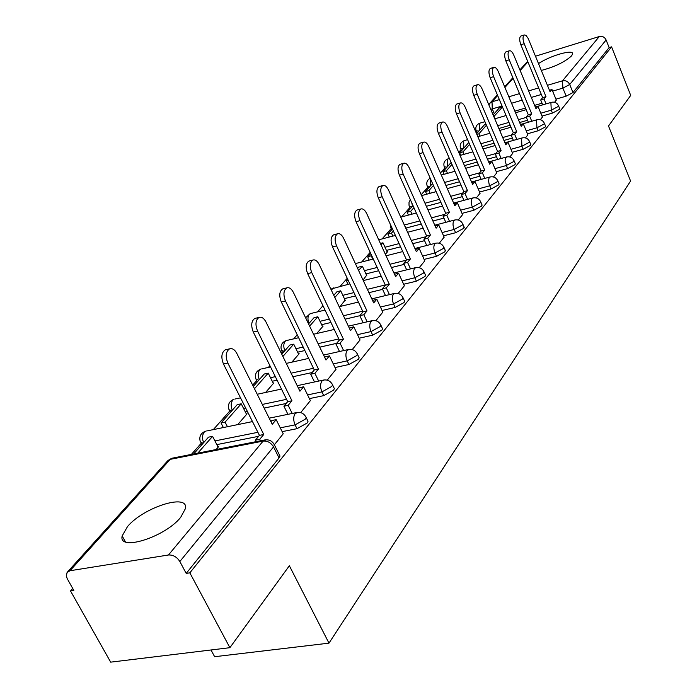 <?xml version="1.0" encoding="UTF-8"?>
<svg xmlns="http://www.w3.org/2000/svg" width="697" height="697" viewBox="0 0 697 697"><rect width="100%" height="100%" fill="white"/><g stroke="black" fill="none" stroke-linecap="round" stroke-linejoin="round"><path stroke-width="1.05" d="M541.325 70.441C554.725 66.877 564.823 62.007 571.61 55.838L572.629 53.869C573.622 48.912 549.968 55.734 538.52 63.61M127.499 526.583L122.175 535.923C117.95 551.911 165.076 537.143 180.68 517.348L185.446 508.566C188.861 492.918 143.652 507.172 127.499 526.583M542.005 116.094L552.46 113.088L559.447 109.377L559.604 108.453M527.455 133.798L538.154 130.766L545.307 126.959L545.472 125.957M512.225 152.312L523.177 149.271L530.513 145.351L530.687 144.27M496.281 171.706L507.486 168.648L515.022 164.614L515.205 163.446M479.553 192.041L491.036 188.965L498.773 184.81L498.965 183.546M461.998 213.387L473.768 210.294L481.723 206.007L481.923 204.639M443.536 235.813L455.62 232.72L463.793 228.294L464.01 226.804M424.116 259.406L436.522 256.313L444.93 251.739L445.156 250.118M403.641 284.263L416.397 281.179L425.057 276.448L425.292 274.679M382.043 310.496L395.155 307.421L404.086 302.524L404.33 300.59M359.208 338.211L372.703 335.152L381.921 330.073L382.566 328.784L382.174 327.956M335.03 367.537L348.944 364.505L358.467 359.243L359.164 357.831L358.728 356.908M309.39 398.623L323.748 395.626L333.593 390.163L334.36 388.612L333.872 387.593M282.154 431.635L296.983 428.69L307.177 423.001L308.022 421.302L307.464 420.16M476.678 132.047L476.112 132.683M461.083 149.663L458.704 152.347M444.791 168.073L440.426 173.004M427.749 187.327L421.206 194.724M409.906 207.497L401.542 216.941M391.191 228.633L382.095 238.914M370.194 252.358L361.665 262.002M347.245 278.286L340.162 286.293M322.964 305.73L317.518 311.881M297.227 334.804L293.62 338.881M282.198 351.785L281.161 352.952M269.905 365.672L268.371 367.415M256.705 380.597L252.671 385.145M229.714 411.082L213.326 429.605M201.119 443.397L191.37 454.409M72.723 588.468L70.519 590.96L73.838 590.455L67.191 578.606L66.354 575.957L67.112 572.411L70.014 570.738L168.465 554.995L263.118 441.088L170.251 459.349L70.014 570.738M210.999 649.979L214.632 656.713L328.984 643.148L289.36 565.746L229.888 647.687L189.845 572.847L611.574 46.865L630.707 95.402L608.498 126L630.585 181.054L328.984 643.148M229.888 647.687L110.675 662.15L70.519 590.96M535.488 56.213L599.298 36.532C602.365 35.922 604.639 37.063 606.12 39.964L609.134 47.605L572.978 92.562L566.156 96.169L555.927 99.157M542.048 103.208L534.608 105.386M525.494 108.044L514.856 111.154M609.134 47.605L611.574 46.865M273.816 443.78L274.479 445.052L273.529 446.899L179.835 561.529L186.204 573.396L189.845 572.847M179.835 561.529C176.899 556.938 173.109 554.76 168.465 554.995M274.47 444.651L283.235 433.795M216.114 449.539L218.684 446.577L217.917 446.725M300.668 412.633L310.374 400.636M237.721 424.612L247.087 413.8L246.346 413.957M327.233 380.153L335.928 369.41M265.583 392.472L273.869 382.906L273.146 383.062M352.255 349.572L360.035 339.962M291.851 362.161L299.161 353.727L298.455 353.884M375.857 320.725L382.801 312.134M316.665 333.532L323.094 326.118L322.406 326.283M398.161 293.463L404.347 285.805M340.136 306.453L345.085 300.128M419.263 267.665L424.769 260.852M363.041 280.028L366.605 275.315M439.267 243.209L444.146 237.172M385.363 254.274L387.698 251.582L387.053 251.748M458.26 220.008L462.564 214.667M406.508 229.879L407.126 229.165L406.499 229.322M476.304 197.948L480.076 193.261M493.467 176.96L496.769 172.865M509.829 156.964L512.687 153.41M525.433 137.893L527.89 134.835M540.332 119.684L542.414 117.079M527.551 120.25L519.631 122.533M510.169 125.251L498.878 128.501M512.382 138.067L503.94 140.454M494.103 143.233L482.097 146.64M496.491 156.694L487.482 159.204M477.245 162.052L464.463 165.607M479.824 176.202L470.205 178.833M459.541 181.743L445.906 185.472M462.329 196.65L452.031 199.412M440.905 202.391L426.355 206.286M443.928 218.117L432.907 221.001M421.276 224.051L405.933 228.067M424.569 240.665L412.746 243.689M400.566 246.808L386.443 250.415M404.155 264.381L391.453 267.552M378.68 270.732L365.951 273.904M382.618 289.36L368.931 292.679M355.514 295.929L344.379 298.63M359.835 315.715L345.076 319.174M330.953 322.493L321.639 324.68M336.607 343.333L319.757 347.158M304.859 350.539L297.628 352.177M312.125 372.538L292.836 376.746M277.084 380.179L272.239 381.242M286.179 403.476L264.137 408.076M247.444 411.561L245.353 411.997M258.639 436.313L216.837 444.616M554.568 102.276L556.311 100.098M186.204 573.396L279.07 457.946L280.002 456.073L279.366 454.801M505.464 115.711L505.926 115.179M283.278 433.882L276.178 419.646L272.266 424.334L236.788 353.37C234.671 349.528 232.258 348.021 229.557 348.848C225.811 351.584 225.227 356.306 227.823 363.024L223.476 364.017C220.879 357.317 221.463 352.595 225.218 349.859L226.377 349.589M276.178 419.646L271.882 420.526L270.924 421.659M227.823 363.024L263.771 434.501L259.754 439.31L255.398 440.173L256.147 441.654M260.495 440.8L259.754 439.31M218.152 447.186L212.576 436.339L208.481 437.167L193.644 453.965M212.576 436.339L197.782 453.146M223.476 364.017L259.432 435.364L255.398 440.173M259.432 435.364L263.771 434.501M310.418 400.714L303.613 386.809L299.928 391.217L265.958 321.944C263.91 318.163 261.61 316.656 259.049 317.423C255.555 319.993 255.058 324.523 257.541 331.005L253.281 332.025C250.798 325.543 251.303 321.021 254.797 318.451L255.799 318.215M303.613 386.809L299.396 387.706L298.647 388.604M257.541 331.005L291.947 400.775L288.166 405.297L283.906 406.185L287.939 414.332M292.209 413.46L288.166 405.297M246.572 414.401L241.223 403.807L237.198 404.661L221.027 422.966L223.371 427.549M241.223 403.807L225.087 422.129L221.027 422.966M227.431 426.721L225.087 422.129M253.281 332.025L287.695 401.664L283.906 406.185M287.695 401.664L291.947 400.775M335.963 369.488L329.437 355.897L325.969 360.044L293.385 292.392C291.407 288.671 289.211 287.164 286.772 287.878C283.522 290.3 283.087 294.648 285.465 300.921L281.292 301.949C278.905 295.685 279.349 291.346 282.616 288.924L283.47 288.706M329.437 355.897L325.307 356.82L324.732 357.491M285.465 300.921L318.451 369.044L314.887 373.304L310.714 374.219L314.486 381.973M318.668 381.085L314.887 373.304M273.363 383.498L268.223 373.13L264.276 374.001L253.307 386.426M268.223 373.13L254.475 388.752M281.292 301.949L314.286 369.959L310.714 374.219M314.286 369.959L318.451 369.044M360.061 340.031L353.788 326.745L350.513 330.666L319.217 264.555C317.318 260.896 315.201 259.389 312.892 260.051C309.851 262.333 309.477 266.515 311.759 272.597L307.665 273.642C305.382 267.57 305.765 263.396 308.815 261.114L309.555 260.922M353.788 326.745L349.336 328.165M311.759 272.597L343.421 339.151L340.066 343.168L335.971 344.1L339.509 351.506M343.604 350.591L340.066 343.168M298.664 354.303L293.725 344.161L289.856 345.05L281.771 354.198M293.725 344.161L282.886 356.472M307.665 273.642L339.343 340.084L335.971 344.1M339.343 340.084L343.421 339.151M382.827 312.195L376.789 299.205L373.697 302.907L343.604 238.287C341.757 234.68 339.735 233.19 337.531 233.8C334.682 235.961 334.36 239.986 336.555 245.875L332.539 246.93C330.343 241.049 330.674 237.024 333.532 234.872L334.177 234.697M376.789 299.205L372.564 300.468M336.555 245.875L366.997 310.932L363.825 314.722L359.809 315.671L363.137 322.755M367.153 321.822L363.825 314.722M322.598 326.693L317.841 316.76L314.042 317.666L308.553 323.887M317.841 316.76L309.616 326.109M332.539 246.93L362.998 311.873L359.809 315.671M362.998 311.873L366.997 310.932M404.373 285.866L398.562 273.146L395.626 276.657L366.648 213.456C364.862 209.91 362.919 208.42 360.819 208.995C358.153 211.043 357.875 214.92 359.983 220.635L356.045 221.698C353.937 215.992 354.215 212.115 356.899 210.067L357.456 209.91M398.562 273.146L394.537 274.269M359.983 220.635L389.283 284.245L386.286 287.844L382.348 288.793L385.485 295.58M389.423 294.631L386.286 287.844M345.276 300.529L340.694 290.806L336.965 291.729L333.785 295.319M340.694 290.806L334.813 297.488M356.045 221.698L385.363 285.204L382.348 288.793M385.363 285.204L389.283 284.245M424.795 260.905L419.185 248.463L416.405 251.791L388.464 189.95C386.73 186.456 384.866 184.975 382.871 185.515C380.353 187.458 380.118 191.205 382.148 196.754L378.288 197.817C376.258 192.267 376.502 188.53 379.02 186.587L379.508 186.456M419.185 248.463L415.342 249.448M382.148 196.754L410.394 258.979L407.553 262.386L403.694 263.353L406.656 269.861M410.516 268.903L407.553 262.386M347.794 279.462L346.435 280.996L348.012 284.35M366.788 275.707L362.37 266.193L358.702 267.117L357.605 268.354M348.3 280.534L346.435 280.996M362.37 266.193L358.589 270.48M378.288 197.817L406.543 259.946L403.694 263.353M406.543 259.946L410.394 258.979M444.172 237.224L438.753 225.035L436.113 228.189L409.148 167.663C407.466 164.231 405.671 162.758 403.763 163.255C401.402 165.102 401.193 168.718 403.162 174.119L399.372 175.182C397.412 169.798 397.612 166.182 399.991 164.335L400.418 164.213M438.753 225.035L435.128 225.976M403.162 174.119L430.406 235.02L427.705 238.252L423.924 239.219L426.73 245.475M430.519 244.516L427.705 238.252M370.726 253.499L367.702 256.923L369.166 260.094M371.693 255.599L367.702 256.923M387.227 252.122L382.958 242.8L381.076 244.935M382.958 242.8L380.405 243.462M372.799 259.171L371.335 255.999M399.372 175.182L426.625 235.995L423.924 239.219M426.625 235.995L430.406 235.02M462.581 214.72L457.345 202.775L454.836 205.781L428.777 146.509C427.156 143.129 425.423 141.665 423.602 142.136C421.371 143.887 421.197 147.389 423.096 152.634L419.376 153.706C417.486 148.461 417.651 144.967 419.89 143.207L420.274 143.103M457.345 202.775L453.913 203.69M423.096 152.634L449.408 212.271L446.847 215.338L443.135 216.314L445.801 222.326M449.513 221.358L446.847 215.338M392.437 228.93L387.915 234.044L389.283 237.041M393.369 230.977L391.487 233.112L387.915 234.044M406.665 229.696L402.378 220.74M392.855 236.109L391.487 233.112M419.376 153.706L445.705 213.247L443.135 216.314M445.705 213.247L449.408 212.271M480.102 193.304L475.032 181.603L472.644 184.461L447.448 126.401C445.862 123.064 444.198 121.618 442.456 122.053C440.347 123.726 440.208 127.115 442.037 132.23L438.387 133.293C436.557 128.187 436.697 124.807 438.814 123.125L439.145 123.029M475.032 181.603L471.791 182.483M442.037 132.23L467.487 190.638L465.047 193.557L461.397 194.533L463.932 200.327M467.582 199.359L465.047 193.557M413.016 205.632L407.153 212.271L408.433 215.112M413.913 207.636L410.664 211.33L407.153 212.271M411.936 214.179L410.664 211.33M438.387 133.293L463.845 191.614L461.397 194.533M463.845 191.614L467.487 190.638M496.787 172.908L491.882 161.434L489.608 164.152L465.213 107.26C463.679 103.975 462.067 102.537 460.395 102.947C458.408 104.541 458.295 107.826 460.064 112.809L456.483 113.872C454.705 108.898 454.827 105.613 456.823 104.019L457.119 103.931M491.882 161.434L488.806 162.288M460.064 112.809L484.685 170.042L482.368 172.821L478.787 173.806L481.2 179.39M484.781 178.415L482.368 172.821M432.558 183.511L425.484 191.518L426.677 194.219M433.421 185.472L428.925 190.577L425.484 191.518M430.127 193.278L428.925 190.577M456.483 113.872L481.113 171.026L478.787 173.806M481.113 171.026L484.685 170.042M512.704 153.453L507.947 142.197L505.778 144.793L482.141 89.016C480.651 85.783 479.1 84.354 477.497 84.738C475.607 86.262 475.52 89.46 477.236 94.304L473.716 95.367C472 90.523 472.087 87.334 473.986 85.809L474.248 85.731M507.947 142.197L505.029 143.024M477.236 94.304L501.091 150.413L498.869 153.061L495.358 154.046L497.658 159.439M501.178 158.463L498.869 153.061M451.133 162.479L442.97 171.723L444.094 174.285M451.97 164.405L446.359 170.782L442.97 171.723M447.483 173.353L446.359 170.782M473.716 95.367L497.58 151.397L495.358 154.046M497.58 151.397L501.091 150.413M527.908 134.878L523.29 123.839L521.217 126.323L498.294 71.617C496.839 68.428 495.34 67.017 493.807 67.374C492.012 68.837 491.951 71.93 493.607 76.661L490.148 77.724C488.492 72.993 488.562 69.9 490.357 68.437L490.592 68.367M523.29 123.839L520.511 124.632M493.607 76.661L516.738 131.681L514.621 134.207L511.171 135.192L513.367 140.402M516.817 139.435L514.621 134.207M468.811 142.467L459.663 152.826L460.726 155.265M469.621 144.357L463 151.876L459.663 152.826M464.054 154.325L463 151.876M490.148 77.724L513.288 132.665L511.171 135.192M513.288 132.665L516.738 131.681M542.432 117.122L537.945 106.292L535.967 108.662L513.724 54.993C512.304 51.857 510.857 50.454 509.376 50.785C507.677 52.188 507.634 55.202 509.246 59.82L505.848 60.874C504.236 56.257 504.279 53.251 505.987 51.848L506.196 51.787M537.945 106.292L535.296 107.059M509.246 59.82L531.68 113.785L529.659 116.207L526.27 117.183L528.37 122.228M531.767 121.252L529.659 116.207M486.044 124.327L484.424 124.798L476.548 133.702M486.445 125.242L478.9 133.807L476.853 134.399M479.902 136.142L478.9 133.807M505.848 60.874L528.3 114.77L526.27 117.183M528.3 114.77L531.68 113.785M556.328 100.133L551.972 89.504L550.072 91.769L528.213 38.518L526.061 35.434L524.266 34.937C522.645 36.279 522.619 39.206 524.188 43.719L520.851 44.765C519.282 40.26 519.309 37.333 520.938 35.991L521.121 35.93M551.972 89.504L549.445 90.244M524.188 43.719L545.978 96.674L544.043 98.991L540.706 99.967L542.728 104.855M546.056 103.879L544.043 98.991M502.485 106.998L499.322 107.922L493.127 114.944M502.493 107.016L493.833 116.608M495.062 118.743L494.121 116.521M520.851 44.765L542.649 97.65L540.706 99.967M542.649 97.65L545.978 96.674M558.41 105.543L558.253 106.475L551.266 110.178L540.802 113.202M552.46 113.088L551.266 110.178L550.891 102.694L551.571 102.276M544.244 122.994L544.078 123.996L536.917 127.804L526.218 130.844M538.154 130.766L536.917 127.804L536.559 120.119L537.3 119.666M529.424 141.256L529.25 142.327L521.905 146.248L510.953 149.306M523.177 149.271L521.905 146.248L521.565 138.355L522.375 137.867M513.898 160.371L513.715 161.53L506.179 165.572L494.966 168.648M507.486 168.648L505.098 160.868L505.456 158.149L506.745 156.921M497.614 180.41L497.423 181.673L489.686 185.829L478.203 188.913M491.036 188.965L489.189 184.487L488.58 181.011L488.972 178.197L490.357 176.907M480.529 201.442L480.329 202.81L472.374 207.096L460.595 210.198M473.768 210.294L471.869 205.728L471.242 202.156L471.669 199.246L473.167 197.878M462.564 223.537L462.355 225.026L454.174 229.444L442.09 232.554M455.62 232.72L454.174 229.444C452.728 225.654 452.649 222.7 453.939 220.574L455.106 219.912M443.667 246.782L443.449 248.402L435.024 252.976L422.617 256.087M436.522 256.313L435.024 252.976C433.525 249.099 433.456 246.05 434.823 243.819L436.113 243.096M423.741 271.272L423.515 273.041L414.846 277.763L402.091 280.874M416.397 281.179L414.846 277.763C413.295 273.799 413.234 270.645 414.68 268.31L416.109 267.526M402.718 297.105L403.075 297.854L402.483 299.039L393.544 303.927L380.431 307.028M395.155 307.421L393.544 303.927C391.941 299.867 391.897 296.608 393.422 294.16L395.016 293.306M380.501 324.393L380.902 325.22L380.257 326.51L371.031 331.58L357.526 334.665M372.703 335.152L371.031 331.58C369.366 327.424 369.34 324.053 370.961 321.474L372.729 320.542M356.986 353.257L357.439 354.189L356.733 355.592L347.202 360.854L333.288 363.912M348.944 364.505L347.202 360.854C345.477 356.594 345.468 353.1 347.184 350.382L349.171 349.363M332.051 383.855L332.565 384.892L331.789 386.434L321.936 391.897L307.577 394.911M323.748 395.626L321.936 391.897C320.141 387.523 320.15 383.899 321.97 381.032L324.21 379.917M305.565 416.344L306.149 417.494L305.295 419.185L295.092 424.865L280.264 427.836M296.983 428.69L295.092 424.865C293.219 420.378 293.254 416.623 295.197 413.582L297.732 412.371M566.156 96.169L562.88 88.118L552.643 91.141M541.334 94.478L531.314 97.432M522.201 100.124L511.554 103.261M502.084 106.057L490.74 109.316M494.269 113.646L492.282 108.95L492.021 101.797L499.366 99.61M508.845 96.787L519.492 93.625M528.605 90.906L538.642 87.927M547.424 85.313L562.488 80.826L599.298 36.532M527.917 61.911L520.154 70.528M513.123 78.343L504.924 87.447M497.649 95.533L492.021 101.797L489.782 103.313L488.885 104.925M526.348 117.375L518.429 119.666M508.967 122.393L497.667 125.66M511.241 135.105L502.703 137.536M492.866 140.324L480.852 143.739M495.767 153.549L486.201 156.224M475.973 159.082L463.183 162.654M479.571 172.865L468.889 175.801M458.217 178.728L444.59 182.466M462.59 193.113L450.671 196.319M439.546 199.307L424.987 203.228M444.773 214.354L431.504 217.847M419.873 220.914L404.53 224.948M426.059 236.675L411.291 240.474M399.111 243.602L384.988 247.235M406.368 260.155L389.945 264.268M377.173 267.474L364.444 270.663M385.258 284.977L367.371 289.333M353.954 292.601L342.819 295.319M362.684 311.219L343.464 315.758M329.332 319.095L320.019 321.3M338.794 338.942L318.076 343.665M303.178 347.071L295.946 348.718M313.458 368.269L291.085 373.183M275.332 376.641L270.488 377.704M286.545 399.337L262.316 404.434M245.614 407.945L243.532 408.39M257.899 432.314L214.937 440.922M203.097 443.266L200.379 441.976C198.837 436.784 200.562 433.194 205.545 431.199L204.186 432.192C202.191 434.963 202.008 438.457 203.629 442.665M206.669 430.973L252.488 421.589M231.735 410.838L228.999 409.67C227.518 404.661 229.182 401.184 233.983 399.25L232.737 400.156C230.864 402.779 230.707 406.142 232.267 410.245M258.753 380.257L255.999 379.194C254.579 374.35 256.182 370.987 260.817 369.105L259.676 369.933C257.907 372.425 257.777 375.666 259.284 379.665M284.289 351.358L281.518 350.399C280.15 345.703 281.701 342.445 286.179 340.606L285.125 341.373C283.461 343.743 283.357 346.871 284.803 350.765M392.036 228.05L390.59 227.318L390.172 223.946M412.093 206.678L409.313 206.19L409.017 205.249L409.026 202.313L410.367 199.725M429.944 186.465L427.183 186.038C426.137 182.614 427.148 180.009 430.215 178.223M446.995 167.167L444.233 166.792C443.196 163.037 444.451 160.388 448.005 158.855L447.43 159.264L447.474 166.627M463.287 148.722L460.543 148.4C459.532 144.732 460.761 142.144 464.228 140.637L463.697 141.021L463.766 148.182M478.883 131.071L476.147 130.801C475.162 127.22 476.365 124.685 479.754 123.203L479.257 123.569L479.344 130.539M234.959 399.041L240.526 397.848M261.663 368.913L270.532 366.927M286.92 340.441L298.638 337.714M310.836 313.484L309.224 314.338C307.638 316.595 307.56 319.618 308.963 323.425M333.514 287.931L331.293 290.057M411.735 202.775L412.58 206.12M430.328 178.467L430.432 185.916M448.284 158.777L449.373 158.463M464.481 140.567L467.6 139.67M479.972 123.134L484.929 121.696M279.07 457.946L273.529 446.899C270.933 442.647 267.465 440.713 263.118 441.088L265.975 439.772M572.978 92.562L569.71 84.511L562.88 88.118L562.488 80.826C565.711 80.225 568.116 81.453 569.71 84.511L606.12 39.964M67.644 571.819L167.463 461.039L173.03 458.025M125.399 541.83L122.175 535.923M201.808 444.73L200.945 443.065M308.022 421.302L306.149 417.494C304.101 413.469 300.877 411.831 296.495 412.58L269.181 418.174M230.376 412.38L229.496 410.655M334.36 388.612L332.565 384.892C330.57 380.963 327.433 379.368 323.147 380.118L297.218 385.685M257.332 381.869L256.444 380.083M359.164 357.831L357.439 354.189C355.496 350.347 352.438 348.805 348.256 349.546L323.565 355.069M282.808 353.03L281.91 351.201M382.566 328.784L380.902 325.22C379.011 321.474 376.023 319.967 371.945 320.707L348.387 326.17M404.669 301.331L403.075 297.854C401.228 294.186 398.318 292.723 394.328 293.454L371.815 298.856M425.597 275.359L424.055 271.952C422.26 268.362 419.411 266.934 415.508 267.665L393.953 272.997M445.427 250.728L443.945 247.4C442.194 243.889 439.406 242.495 435.59 243.227L414.907 248.48M464.254 227.361L462.817 224.094C461.109 220.653 458.391 219.302 454.653 220.025L434.78 225.201M391.705 229.757L390.817 227.814M482.141 205.145L480.756 201.947C479.083 198.575 476.426 197.251 472.766 197.974L453.642 203.071M410.394 208.595L409.522 206.652M499.165 184.008L497.824 180.871C496.194 177.569 493.589 176.28 490 176.994L471.581 182.004M428.228 188.408L427.366 186.456M515.379 163.865L514.081 160.789C512.495 157.557 509.943 156.294 506.431 157.008L488.658 161.939M445.261 169.127L444.407 167.184M530.853 144.654L529.589 141.639C528.038 138.468 525.538 137.231 522.097 137.945L504.924 142.789M461.536 150.7L460.7 148.757M545.62 126.314L544.392 123.352C542.876 120.241 540.428 119.03 537.056 119.736L520.45 124.502M477.114 133.066L476.286 131.132M559.735 108.776L558.55 105.874C557.069 102.816 554.664 101.64 551.353 102.337L535.287 107.024M257.228 394.258L281.466 389.065M286.293 363.407L308.675 358.397M313.545 334.255L334.272 329.446M325.037 310.078L310.182 313.641L305.6 317.754M339.169 306.689L358.397 302.08M349.868 283.888L330.831 289.089M363.294 280.577L381.181 276.151M355.383 263.597L373.287 259.049M386.068 255.799L402.735 251.573M378.724 239.794L395.399 235.447M407.588 232.275L423.149 228.224M400.758 217.15L416.327 213.003M427.967 209.91L442.517 206.033M421.589 195.604L436.148 191.64M447.291 188.608L460.917 184.905M441.332 175.052L454.967 171.27M465.64 168.317L478.421 164.771M460.055 155.448L472.845 151.841M483.091 148.949L495.097 145.56M477.846 136.725L489.86 133.275M499.705 130.452L510.997 127.22M494.774 118.83L506.074 115.536M515.536 112.775L526.174 109.673M280.002 456.073L274.479 445.052C272.353 440.922 269.042 439.241 264.529 439.999L171.741 458.277L167.881 460.56M527.655 61.284L519.892 69.892M512.861 77.698L504.654 86.803M497.379 94.879L490.218 102.825M225.218 349.859L229.557 348.848M254.797 318.451L259.049 317.423M282.616 288.924L286.772 287.878M308.815 261.114L312.892 260.051M333.532 234.872L337.531 233.8M356.899 210.067L360.819 208.995M379.02 186.587L382.871 185.515M399.991 164.335L403.763 163.255M419.89 143.207L423.602 142.136M438.814 123.125L442.456 122.053M456.823 104.019L460.395 102.947M473.986 85.809L477.497 84.738M490.357 68.437L493.807 67.374M505.987 51.848L509.376 50.785M520.938 35.991L524.266 34.937"/></g></svg>
